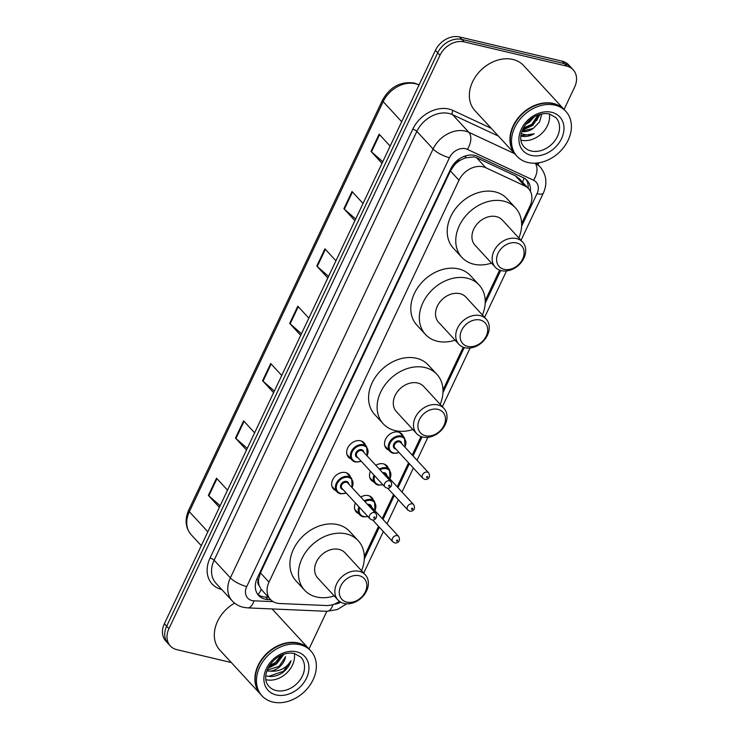 <?xml version="1.0" encoding="UTF-8"?>
<svg xmlns="http://www.w3.org/2000/svg" width="739" height="739" viewBox="0 0 739 739"><rect width="100%" height="100%" fill="white"/><g stroke="black" fill="none" stroke-linecap="round" stroke-linejoin="round"><path stroke-width="1.11" d="M388.723 450.106A10.614 8.212 -42.7 0 1 386.303 448.453A10.614 8.212 -42.7 0 1 386.839 437.109A10.614 8.212 -42.7 0 1 398.441 432.084A10.614 8.212 -42.7 0 1 401.905 434.07A10.614 8.212 -42.7 0 1 403.355 436.62M375.781 465.302A10.614 8.212 -42.7 0 1 383.43 463.852A10.614 8.212 -42.7 0 1 386.894 465.829A10.614 8.212 -42.7 0 1 388.344 468.378M360.771 497.061A10.614 8.212 -42.7 0 1 368.41 495.62A10.614 8.212 -42.7 0 1 371.883 497.596A10.614 8.212 -42.7 0 1 373.334 500.146M335.857 490.585A10.614 8.212 -42.7 0 1 333.428 488.941A10.614 8.212 -42.7 0 1 333.963 477.597A10.614 8.212 -42.7 0 1 345.566 472.572A10.614 8.212 -42.7 0 1 349.039 474.549A10.614 8.212 -42.7 0 1 350.489 477.098M350.868 458.827A10.614 8.212 -42.7 0 1 348.438 457.173A10.614 8.212 -42.7 0 1 348.974 445.829A10.614 8.212 -42.7 0 1 360.586 440.804A10.614 8.212 -42.7 0 1 364.05 442.781A10.614 8.212 -42.7 0 1 365.5 445.331M521.642 223.603L529.974 205.978A19.898 15.399 137.3 0 0 528.57 188.704L519.48 178.838L515.471 175.873L476.553 157.693L473.948 156.834L465.08 157.943L460.332 160.224A6.633 5.136 137.3 0 0 454.568 164.742A19.898 5.838 -154.7 0 1 453.432 164.446M528.57 188.704A19.898 15.399 137.3 0 0 524.736 185.914L485.809 167.735A19.898 15.399 137.3 0 0 483.149 166.811A19.898 15.399 137.3 0 0 458.984 180.233L269.005 582.147A19.898 15.399 137.3 0 0 270.4 599.421A19.898 15.399 137.3 0 0 279.813 603.523L326.379 605.527A19.898 15.399 137.3 0 0 339.469 601.334M259.232 585.658A19.898 15.399 -42.7 0 1 258.604 579.302L258.465 579.607A6.633 5.136 137.3 0 0 259.232 585.658L261.163 589.343L270.4 599.421M454.568 164.742L454.43 165.037A19.898 15.399 -42.7 0 1 460.332 160.224M454.43 165.037L450.421 170.94L260.442 572.854L258.604 579.302M364.336 556.384L378.534 526.344M382.202 518.584L393.554 494.585M397.222 486.816L408.565 462.817M412.233 455.058L420.999 436.527M442.994 389.998L463.224 347.191M485.218 300.662L499.647 270.132M373.712 481.874A10.614 8.212 -42.7 0 1 371.283 480.221A10.614 8.212 -42.7 0 1 370.433 471.242M358.692 513.633A10.614 8.212 -42.7 0 1 356.272 511.988A10.614 8.212 -42.7 0 1 355.422 503M530.399 191.299A19.898 15.399 137.3 0 0 527.147 180.473A19.898 15.399 137.3 0 0 523.304 177.683L477.57 156.317A19.898 15.399 137.3 0 0 474.909 155.402A19.898 15.399 137.3 0 0 450.744 168.815L257.227 578.194A19.898 15.399 137.3 0 0 258.632 595.477A19.898 15.399 137.3 0 0 268.035 599.578L270.659 599.689M231.279 662.523L176.833 649.664A19.898 15.399 -42.7 0 1 170.33 645.951A19.898 15.399 -42.7 0 1 168.935 628.677L439.964 55.305A19.898 15.399 -42.7 0 1 464.129 41.892L566.721 66.113A19.898 15.399 -42.7 0 1 573.224 69.826A19.898 15.399 -42.7 0 1 574.619 87.1L564.069 109.437M538.842 162.792L537.992 164.603M326.832 611.301L309.022 648.971M170.33 645.951L165.776 641.009A19.898 15.399 -42.7 0 1 164.381 623.734L435.41 50.363A19.898 15.399 -42.7 0 1 459.566 36.95L562.167 61.171L564.448 63.646A19.898 15.399 -42.7 0 1 570.942 67.351A19.898 15.399 -42.7 0 0 564.448 63.646L461.847 39.426L564.448 63.646L566.721 66.113M435.41 50.363L437.691 52.839A19.898 15.399 -42.7 0 1 461.847 39.426A19.898 15.399 -42.7 0 0 437.691 52.839L166.654 626.21L437.691 52.839L439.964 55.305M168.058 643.484A19.898 15.399 -42.7 0 1 166.654 626.21A19.898 15.399 -42.7 0 0 168.058 643.484M268.377 597.223L265.763 597.112A19.898 15.399 -42.7 0 1 257.578 594.156M525.919 179.318A19.898 15.399 -42.7 0 1 528.163 188.26M220.157 505.735L208.841 495.851A5.312 1.561 -154.7 0 1 208.38 495.407L219.391 507.351M227.52 490.151L216.509 478.198L208.38 495.407M247.26 448.397L235.944 438.513A5.312 1.561 -154.7 0 1 235.482 438.07L246.493 450.014M254.622 432.814L243.611 420.87L235.482 438.07M274.363 391.06L263.047 381.176A5.312 1.561 -154.7 0 1 262.585 380.733L273.596 392.677M281.735 375.477L270.714 363.533L262.585 380.733M382.774 161.712L371.458 151.828A5.312 1.561 -154.7 0 1 370.996 151.384L382.008 163.328M390.146 146.128L379.125 134.184L370.996 151.384M355.671 219.049L344.356 209.165A5.312 1.561 -154.7 0 1 343.894 208.721L354.905 220.665M363.043 203.465L352.023 191.521L343.894 208.721M328.569 276.386L317.253 266.502A5.312 1.561 -154.7 0 1 316.791 266.058L327.802 278.003M335.94 260.802L324.92 248.858L316.791 266.058M301.466 333.723L290.15 323.839A5.312 1.561 -154.7 0 1 289.688 323.396L300.699 335.34M308.837 318.139L297.817 306.195L289.688 323.396M562.167 61.171A19.898 15.399 -42.7 0 1 568.67 64.884L573.224 69.826M515.637 154.784A33.172 25.671 -42.7 0 1 515.499 154.627A33.172 25.671 -42.7 0 1 517.171 119.182A33.172 25.671 -42.7 0 1 553.437 103.469A33.172 25.671 -42.7 0 1 564.273 109.658A33.172 25.671 -42.7 0 1 564.411 109.815M515.499 154.627L474.909 110.601A33.172 25.671 -42.7 0 1 476.581 75.156A33.172 25.671 -42.7 0 1 512.848 59.453A33.172 25.671 -42.7 0 1 523.683 65.632L564.273 109.658M517.06 156.326L515.785 154.931A33.172 25.671 -42.7 0 1 517.457 119.487A33.172 25.671 -42.7 0 1 553.723 103.783A33.172 25.671 -42.7 0 1 564.559 109.963L565.834 111.358A33.172 25.671 -42.7 0 1 564.162 146.802A33.172 25.671 -42.7 0 1 527.895 162.506A33.172 25.671 -42.7 0 1 517.06 156.326A33.172 25.671 -42.7 0 1 518.741 120.873A33.172 25.671 -42.7 0 1 554.998 105.169A33.172 25.671 -42.7 0 1 565.834 111.358M549.373 113.945A21.634 16.738 -42.7 0 1 541.521 133.685A21.634 16.738 -42.7 0 1 521.217 140.179A21.634 16.738 -42.7 0 1 520.977 140.124M523.388 128.05L531.803 124.309L538.057 114.998M522.935 128.956L532.523 125.076L538.99 114.674M527.415 122.323L531.895 118.332M525.678 124.42L529.669 121.99L534.205 116.845M522.02 131.172L533.29 128.383L539.627 121.843L541.752 113.935M521.161 136.115L521.549 136.216C525.651 137.001 529.863 136.198 534.195 133.796C529.494 135.329 525.133 135.219 521.115 133.445M533.29 128.383A14.992 11.602 -42.7 0 1 521.9 131.514M522.39 130.193L532.69 125.482L540.246 114.286M533.798 117.492L534.288 116.79M536.643 120.577L539.738 114.434M520.93 135.773L534.195 133.796M504.118 269.329A15.26 11.806 -42.7 0 1 498.058 253.246A15.26 11.806 -42.7 0 1 516.589 242.955A15.26 11.806 -42.7 0 1 522.639 259.047A15.26 11.806 -42.7 0 1 504.118 269.329M501.338 270.65A18.577 14.374 -42.7 0 1 495.269 267.195A18.577 14.374 -42.7 0 1 496.211 247.343A18.577 14.374 -42.7 0 1 516.515 238.549A18.577 14.374 -42.7 0 1 522.584 242.013A18.577 14.374 -42.7 0 1 521.651 261.855A18.577 14.374 -42.7 0 1 501.338 270.65M522.584 242.013L502.363 220.074A18.577 14.374 137.3 0 0 496.294 216.61A18.577 14.374 137.3 0 0 475.99 225.404A18.577 14.374 137.3 0 0 475.048 245.256L495.269 267.195M491.518 263.121A36.488 28.239 -42.7 0 1 473.801 264.202A36.488 28.239 -42.7 0 1 461.875 257.394A36.488 28.239 -42.7 0 1 463.722 218.402A36.488 28.239 -42.7 0 1 503.61 201.128A36.488 28.239 -42.7 0 1 515.536 207.936A36.488 28.239 -42.7 0 1 518.833 237.94M461.875 257.394L453.33 248.128A36.488 28.239 -42.7 0 1 455.178 209.137A36.488 28.239 -42.7 0 1 495.065 191.863A36.488 28.239 -42.7 0 1 506.991 198.662L515.536 207.936M467.695 346.397A15.26 11.806 -42.7 0 1 461.635 330.305A15.26 11.806 -42.7 0 1 480.156 320.015A15.26 11.806 -42.7 0 1 486.216 336.106A15.26 11.806 -42.7 0 1 467.695 346.397M464.914 347.718A18.577 14.374 -42.7 0 1 458.845 344.254A18.577 14.374 -42.7 0 1 459.778 324.403A18.577 14.374 -42.7 0 1 480.091 315.608A18.577 14.374 -42.7 0 1 486.16 319.072A18.577 14.374 -42.7 0 1 485.218 338.924A18.577 14.374 -42.7 0 1 464.914 347.718M486.16 319.072L465.939 297.133A18.577 14.374 137.3 0 0 459.87 293.669A18.577 14.374 137.3 0 0 439.557 302.463A18.577 14.374 137.3 0 0 438.624 322.315L458.845 344.254M455.095 340.18A36.488 28.239 -42.7 0 1 437.368 341.261A36.488 28.239 -42.7 0 1 425.452 334.462A36.488 28.239 -42.7 0 1 427.29 295.461A36.488 28.239 -42.7 0 1 467.187 278.187A36.488 28.239 -42.7 0 1 479.103 284.995A36.488 28.239 -42.7 0 1 482.41 314.999M425.452 334.462L416.907 325.188A36.488 28.239 -42.7 0 1 418.745 286.196A36.488 28.239 -42.7 0 1 458.642 268.922A36.488 28.239 -42.7 0 1 470.558 275.73L479.103 284.995M425.461 435.724A15.26 11.806 -42.7 0 1 419.41 419.632A15.26 11.806 -42.7 0 1 437.931 409.351A15.26 11.806 -42.7 0 1 443.991 425.433A15.26 11.806 -42.7 0 1 425.461 435.724M422.69 437.045A18.577 14.374 -42.7 0 1 416.62 433.581A18.577 14.374 -42.7 0 1 417.553 413.729A18.577 14.374 -42.7 0 1 437.867 404.935A18.577 14.374 -42.7 0 1 443.927 408.399A18.577 14.374 -42.7 0 1 442.994 428.25A18.577 14.374 -42.7 0 1 422.69 437.045M443.927 408.399L423.706 386.469A18.577 14.374 137.3 0 0 417.637 383.005A18.577 14.374 137.3 0 0 397.333 391.799A18.577 14.374 137.3 0 0 396.4 411.651L416.62 433.581M412.87 429.516A36.488 28.239 -42.7 0 1 395.143 430.597A36.488 28.239 -42.7 0 1 383.227 423.789A36.488 28.239 -42.7 0 1 385.065 384.797A36.488 28.239 -42.7 0 1 424.962 367.523A36.488 28.239 -42.7 0 1 436.878 374.322A36.488 28.239 -42.7 0 1 440.185 404.335M383.227 423.789L374.682 414.524A36.488 28.239 -42.7 0 1 376.521 375.532A36.488 28.239 -42.7 0 1 416.417 358.258A36.488 28.239 -42.7 0 1 428.334 365.057L436.878 374.322M346.813 602.119A15.26 11.806 -42.7 0 1 340.753 586.027A15.26 11.806 -42.7 0 1 359.274 575.736A15.26 11.806 -42.7 0 1 365.334 591.828A15.26 11.806 -42.7 0 1 346.813 602.119M344.032 603.44A18.577 14.374 -42.7 0 1 337.963 599.976A18.577 14.374 -42.7 0 1 338.905 580.124A18.577 14.374 -42.7 0 1 359.209 571.33A18.577 14.374 -42.7 0 1 365.278 574.794A18.577 14.374 -42.7 0 1 364.336 594.646A18.577 14.374 -42.7 0 1 344.032 603.44M365.278 574.794L345.058 552.855A18.577 14.374 137.3 0 0 338.989 549.391A18.577 14.374 137.3 0 0 318.675 558.185A18.577 14.374 137.3 0 0 317.742 578.037L337.963 599.976M334.213 595.911A36.488 28.239 -42.7 0 1 316.495 596.983A36.488 28.239 -42.7 0 1 304.57 590.184A36.488 28.239 -42.7 0 1 306.417 551.192A36.488 28.239 -42.7 0 1 346.305 533.909A36.488 28.239 -42.7 0 1 358.221 540.717A36.488 28.239 -42.7 0 1 361.528 570.73M304.57 590.184L296.025 580.909A36.488 28.239 -42.7 0 1 297.872 541.918A36.488 28.239 -42.7 0 1 337.76 524.644A36.488 28.239 -42.7 0 1 349.676 531.452L358.221 540.717M260.599 694.318A33.172 25.671 -42.7 0 1 260.461 694.17A33.172 25.671 -42.7 0 1 262.133 658.717A33.172 25.671 -42.7 0 1 298.399 643.013A33.172 25.671 -42.7 0 1 309.235 649.202A33.172 25.671 -42.7 0 1 309.373 649.35M260.461 694.17L219.871 650.144A33.172 25.671 -42.7 0 1 234.614 603.116M262.022 695.861L260.738 694.475A33.172 25.671 -42.7 0 1 262.419 659.031A33.172 25.671 -42.7 0 1 298.685 643.327A33.172 25.671 -42.7 0 1 309.521 649.507L310.796 650.902A33.172 25.671 -42.7 0 1 309.124 686.346A33.172 25.671 -42.7 0 1 272.857 702.05A33.172 25.671 -42.7 0 1 262.022 695.861A33.172 25.671 -42.7 0 1 263.694 660.417A33.172 25.671 -42.7 0 1 299.96 644.713A33.172 25.671 -42.7 0 1 310.796 650.902M294.325 653.479A21.634 16.738 -42.7 0 1 286.473 673.229A21.634 16.738 -42.7 0 1 266.179 679.723A21.634 16.738 -42.7 0 1 265.938 679.658M269.559 665.516L275.462 662.43L281.079 655.373M268.7 666.938L276.368 663.419L282.584 654.708M266.123 675.862C271.518 677.33 277.005 676.287 282.575 672.712C286.787 669.414 289.623 665.405 291.064 660.684C286.224 668.324 279.305 671.806 270.28 671.123A14.992 11.602 -42.7 0 0 285.55 656.666L279.083 666.356L267.204 670.116M266.899 670.929L270.28 671.123M267.98 668.324L276.58 663.927L283.952 654.209M268.349 667.603L273.689 665.155M268.608 676.388L283.37 671.289L291.064 660.684M476.553 157.693L485.809 167.735M258.087 594.553A19.898 9.986 -87.5 0 0 261.163 589.343M522.556 182.182A19.898 12.018 -65 0 0 524.062 178.071M465.08 157.943A19.898 12.018 -65 0 0 466.161 155.707M258.465 579.607A19.898 5.838 -154.7 0 1 256.803 579.173M450.421 170.94L458.984 180.233M515.471 175.873L524.736 185.914M260.442 572.854L269.005 582.147M521.614 226.226L537.022 193.636A13.265 10.263 137.3 0 0 533.53 180.251L467.353 149.352A13.265 10.263 137.3 0 0 465.579 148.733A13.265 10.263 137.3 0 0 449.478 157.684L246.743 586.563A13.265 10.263 137.3 0 0 252.008 600.548A13.265 10.263 137.3 0 0 253.948 600.816L273.162 601.638M246.743 586.563A13.265 3.889 25.3 0 1 230.365 577.861L433.091 148.982A26.539 20.535 -42.7 0 1 465.311 131.089A26.539 20.535 -42.7 0 1 468.859 132.318L452.619 114.702A26.539 20.535 137.3 0 0 449.072 113.483A26.539 20.535 137.3 0 0 416.861 131.366L214.125 560.245A26.539 20.535 137.3 0 0 215.991 583.283L232.222 600.89A26.539 20.535 -42.7 0 1 230.365 577.861L214.125 560.245A3.316 0.97 -154.7 0 0 210.033 558.074L412.759 129.196A3.316 0.97 -154.7 0 1 416.861 131.366L433.091 148.982A13.265 3.889 25.3 0 0 449.478 157.684M232.222 600.89C235.242 604.114 238.919 606.239 243.27 607.282L247.685 607.892A13.265 6.66 -87.5 0 0 253.948 600.816M412.759 129.196A29.856 23.103 -42.7 0 1 449.007 109.067A29.856 23.103 -42.7 0 1 452.998 110.444L491.232 128.309M221.737 589.519A29.856 23.103 -42.7 0 1 210.033 558.074M464.129 41.892L459.566 36.95M168.935 628.677L164.381 623.734M533.53 180.251A13.265 8.009 -65 0 0 535.027 163.217A26.539 20.535 -42.7 0 1 540.144 166.949L536.588 163.079M467.353 149.352A13.265 8.009 -65 0 0 468.859 132.318L514.649 153.703M498.409 136.096L452.619 114.702A3.316 2.005 115 0 1 452.998 110.444M334.065 604.225A13.265 10.263 137.3 0 0 340.725 602.156M364.309 559.017L379.338 527.221M383.005 519.452L394.349 495.453M398.025 487.685L409.369 463.686M413.036 455.926L422.043 436.878M442.957 392.621L464.268 347.542M485.19 303.295L500.691 270.483M247.685 607.892L326.85 611.301A13.265 6.66 -87.5 0 0 333.012 604.585M537.022 193.636A13.265 3.889 25.3 0 0 543.322 193.128C547.581 183.466 546.518 174.737 540.144 166.949M265.763 597.112L268.035 599.578M419.031 85.003L418.948 84.967A26.539 20.535 137.3 0 0 415.401 83.738A26.539 20.535 137.3 0 0 383.181 101.631A6.633 1.949 -154.7 0 1 382.525 100.061C389.998 86.879 400.566 81.198 414.209 83.017L419.115 84.828M418.154 84.385A6.633 4.009 -65 0 1 418.948 84.967L419.013 85.04M401.683 121.704L383.181 101.631L189.341 511.702A26.539 20.535 137.3 0 0 191.207 534.74C185.415 527.785 184.574 519.582 188.685 510.132A6.633 1.949 25.3 0 0 189.341 511.702L207.844 531.775M290.15 323.839L298.26 306.676M317.253 266.502L325.363 249.339M344.356 209.165L352.466 192.001M371.458 151.828L379.569 134.664M263.047 381.176L271.158 364.013M235.944 438.513L244.055 421.35M208.841 495.851L216.952 478.687M531.193 150.996A21.634 16.738 -42.7 0 1 524.127 146.959C513.365 135.874 529.872 110.231 549.456 113.963L555.931 117.63A21.634 16.738 -42.7 0 1 554.841 140.752A21.634 16.738 -42.7 0 1 531.193 150.996M531.258 155.402A24.95 19.306 -42.7 0 1 521.355 129.094A24.95 19.306 -42.7 0 1 551.645 112.282A24.95 19.306 -42.7 0 1 561.548 138.59A24.95 19.306 -42.7 0 1 531.258 155.402M276.146 690.531A21.634 16.738 -42.7 0 1 269.079 686.503C258.327 675.418 274.834 649.766 294.418 653.507L300.893 657.174A21.634 16.738 -42.7 0 1 299.803 680.296A21.634 16.738 -42.7 0 1 276.146 690.531M276.22 694.946A24.95 19.306 -42.7 0 1 266.317 668.638A24.95 19.306 -42.7 0 1 296.607 651.816A24.95 19.306 -42.7 0 1 306.509 678.125A24.95 19.306 -42.7 0 1 276.22 694.946M355.311 461.977A9.949 7.704 -42.7 0 1 352.06 460.12A9.949 7.704 -42.7 0 1 352.568 449.488A9.949 7.704 -42.7 0 1 363.449 444.776A9.949 7.704 -42.7 0 1 366.692 446.633L367.181 455.972M366.997 455.76A9.284 7.187 137.3 0 0 363.459 445.654A9.284 7.187 137.3 0 0 352.18 451.917A9.284 7.187 137.3 0 0 355.875 461.709A9.284 7.187 137.3 0 0 361.14 461.154M357.99 457.746A4.646 3.593 -42.7 0 1 357.768 457.7A4.646 3.593 -42.7 0 1 355.921 452.804A4.646 3.593 -42.7 0 1 361.565 449.672A4.646 3.593 -42.7 0 1 363.847 452.351M390.792 481.569L362.877 451.298A3.981 3.076 137.3 0 0 361.574 450.55A3.981 3.076 137.3 0 0 357.223 452.434A3.981 3.076 137.3 0 0 357.02 456.693L384.936 486.964A3.981 3.076 -42.7 0 1 385.139 482.715A3.981 3.076 -42.7 0 1 389.49 480.83A3.981 3.076 -42.7 0 1 390.792 481.569C393.222 485.421 389.739 489.246 386.83 488.073L384.936 486.964M389.019 486.391A0.665 0.517 137.3 0 0 389.555 485.237A0.665 0.517 137.3 0 0 389.019 486.391M340.3 493.744A9.949 7.704 -42.7 0 1 337.049 491.888A9.949 7.704 -42.7 0 1 337.547 481.255A9.949 7.704 -42.7 0 1 348.429 476.544A9.949 7.704 -42.7 0 1 351.681 478.392L352.17 487.731M351.976 487.528A9.284 7.187 137.3 0 0 348.448 477.422A9.284 7.187 137.3 0 0 337.169 483.685A9.284 7.187 137.3 0 0 340.855 493.476A9.284 7.187 137.3 0 0 346.129 492.922M342.979 489.504A4.646 3.593 -42.7 0 1 342.748 489.467A4.646 3.593 -42.7 0 1 340.91 484.562A4.646 3.593 -42.7 0 1 346.545 481.44A4.646 3.593 -42.7 0 1 348.826 484.11M375.772 513.337L347.857 483.057A3.981 3.076 137.3 0 0 346.563 482.318A3.981 3.076 137.3 0 0 342.212 484.202A3.981 3.076 137.3 0 0 342.009 488.461L369.916 518.732A3.981 3.076 -42.7 0 1 370.119 514.473A3.981 3.076 -42.7 0 1 374.47 512.589A3.981 3.076 -42.7 0 1 375.772 513.337C378.211 517.18 374.728 521.004 371.809 519.831L369.916 518.732M373.999 518.15A0.665 0.517 137.3 0 0 374.544 517.004A0.665 0.517 137.3 0 0 373.999 518.15M393.176 453.256A9.949 7.704 -42.7 0 1 389.924 451.4A9.949 7.704 -42.7 0 1 390.423 440.767A9.949 7.704 -42.7 0 1 401.305 436.056A9.949 7.704 -42.7 0 1 404.556 437.913L399.485 432.417M404.852 447.049A9.284 7.187 137.3 0 0 401.314 436.943A9.284 7.187 137.3 0 0 390.044 443.206A9.284 7.187 137.3 0 0 393.73 452.998A9.284 7.187 137.3 0 0 398.995 452.444M395.855 449.026A4.646 3.593 -42.7 0 1 395.624 448.979A4.646 3.593 -42.7 0 1 393.785 444.084A4.646 3.593 -42.7 0 1 399.42 440.952A4.646 3.593 -42.7 0 1 401.702 443.631M400.732 442.578A3.981 3.076 137.3 0 0 399.439 441.839A3.981 3.076 137.3 0 0 395.079 443.723A3.981 3.076 137.3 0 0 394.885 447.973L422.791 478.253A3.981 3.076 -42.7 0 1 422.994 473.995A3.981 3.076 -42.7 0 1 427.345 472.11A3.981 3.076 -42.7 0 1 428.648 472.858L400.732 442.578M427.419 476.526A0.665 0.517 137.3 0 0 426.874 477.671A0.665 0.517 137.3 0 0 427.419 476.526M378.156 485.024A9.949 7.704 -42.7 0 1 374.904 483.167A9.949 7.704 -42.7 0 1 373.971 475.075M379.283 469.089A9.949 7.704 -42.7 0 1 386.285 467.824A9.949 7.704 -42.7 0 1 389.536 469.681L384.465 464.175M389.841 478.807A9.284 7.187 137.3 0 0 386.303 468.702A9.284 7.187 137.3 0 0 379.929 469.792M374.664 475.833A9.284 7.187 137.3 0 0 378.71 484.756A9.284 7.187 137.3 0 0 382.774 484.618M382.636 472.729A4.646 3.593 -42.7 0 1 384.409 472.72A4.646 3.593 -42.7 0 1 386.691 475.399M413.628 504.617C416.122 509.467 412.454 511.748 409.674 511.12L407.78 510.012A3.981 3.076 -42.7 0 1 407.983 505.762A3.981 3.076 -42.7 0 1 412.334 503.878A3.981 3.076 -42.7 0 1 413.628 504.617L385.721 474.346A3.981 3.076 137.3 0 0 384.419 473.597A3.981 3.076 137.3 0 0 383.375 473.533M412.399 508.284A0.665 0.517 137.3 0 0 411.854 509.439A0.665 0.517 137.3 0 0 412.399 508.284M363.145 516.792A9.949 7.704 -42.7 0 1 359.893 514.935A9.949 7.704 -42.7 0 1 358.951 506.834M364.262 500.857A9.949 7.704 -42.7 0 1 371.274 499.592A9.949 7.704 -42.7 0 1 374.525 501.439L369.454 495.943M374.821 510.575A9.284 7.187 137.3 0 0 371.292 500.469A9.284 7.187 137.3 0 0 364.918 501.559M359.653 507.591A9.284 7.187 137.3 0 0 363.699 516.524A9.284 7.187 137.3 0 0 367.754 516.385M367.616 504.488A4.646 3.593 -42.7 0 1 369.389 504.488A4.646 3.593 -42.7 0 1 371.671 507.157M398.617 536.385C401.111 541.234 397.443 543.516 394.654 542.879L392.76 541.779A3.981 3.076 -42.7 0 1 392.963 537.53A3.981 3.076 -42.7 0 1 397.314 535.646A3.981 3.076 -42.7 0 1 398.617 536.385L370.701 506.104A3.981 3.076 137.3 0 0 369.408 505.365A3.981 3.076 137.3 0 0 368.364 505.3M397.388 540.052A0.665 0.517 137.3 0 0 396.843 541.197A0.665 0.517 137.3 0 0 397.388 540.052M326.85 611.301L337.372 609.527L346.656 603.8M363.708 573.094L383.347 531.563M387.014 523.794L398.358 499.795M402.025 492.035L413.369 468.036M417.045 460.268L427.89 437.331M442.365 406.699L470.115 347.995M484.59 317.373L506.538 270.936M521.013 240.314L543.322 193.128M188.685 510.132L382.525 100.061M191.207 534.74L201.285 545.668M309.235 649.202L272.118 608.945M361.334 461.367L355.431 462.051L352.06 460.12L346.997 454.624M366.692 446.633L361.63 441.128M346.314 493.135L340.42 493.809L337.049 491.888L331.977 486.382M351.681 478.392L346.609 472.895M384.853 445.903L389.924 451.4L393.296 453.33L399.189 452.647M422.791 478.253L424.685 479.352C427.475 479.981 431.142 477.708 428.648 472.858M405.046 447.252L404.556 437.913M369.833 477.671L374.904 483.167L378.276 485.098L382.987 484.858M407.78 510.012L387.642 488.174M390.026 479.02L389.536 469.681M354.822 509.43L359.893 514.935L363.265 516.866L367.976 516.626M392.76 541.779L372.622 519.933M375.015 510.778L374.525 501.439"/></g></svg>
